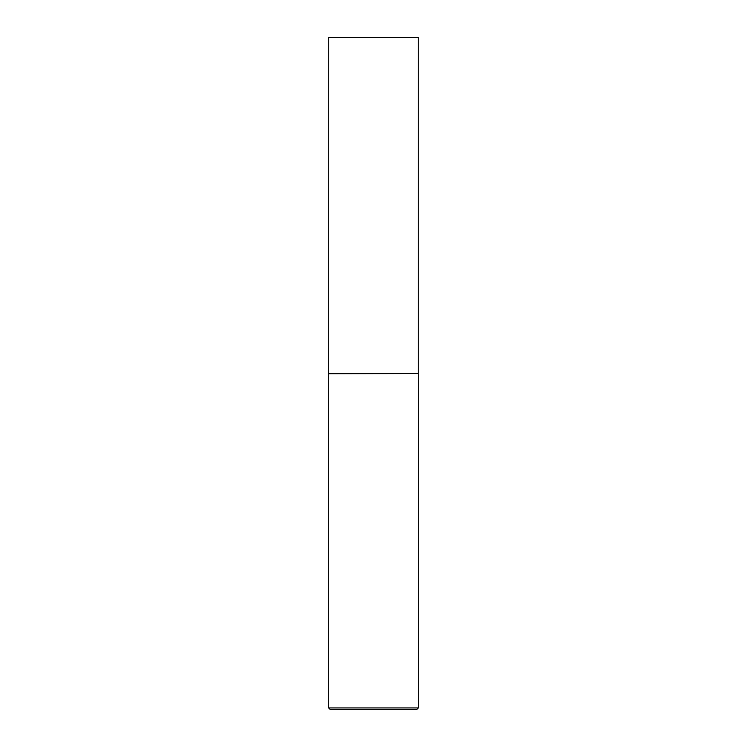 <?xml version="1.0" encoding="UTF-8"?>
<svg xmlns="http://www.w3.org/2000/svg" width="747" height="747" viewBox="0 0 747 747"><rect width="100%" height="100%" fill="white"/><g stroke="black" fill="none" stroke-linecap="round" stroke-linejoin="round"><path stroke-width="1.12" d="M328.727 373.5L418.273 373.5L418.273 37.35L328.727 37.35L328.68 373.752L418.273 373.5M418.32 707.941L416.611 709.65L330.389 709.65L328.68 707.941L418.32 707.941L418.32 373.752M328.68 707.941L328.68 373.752"/></g></svg>
